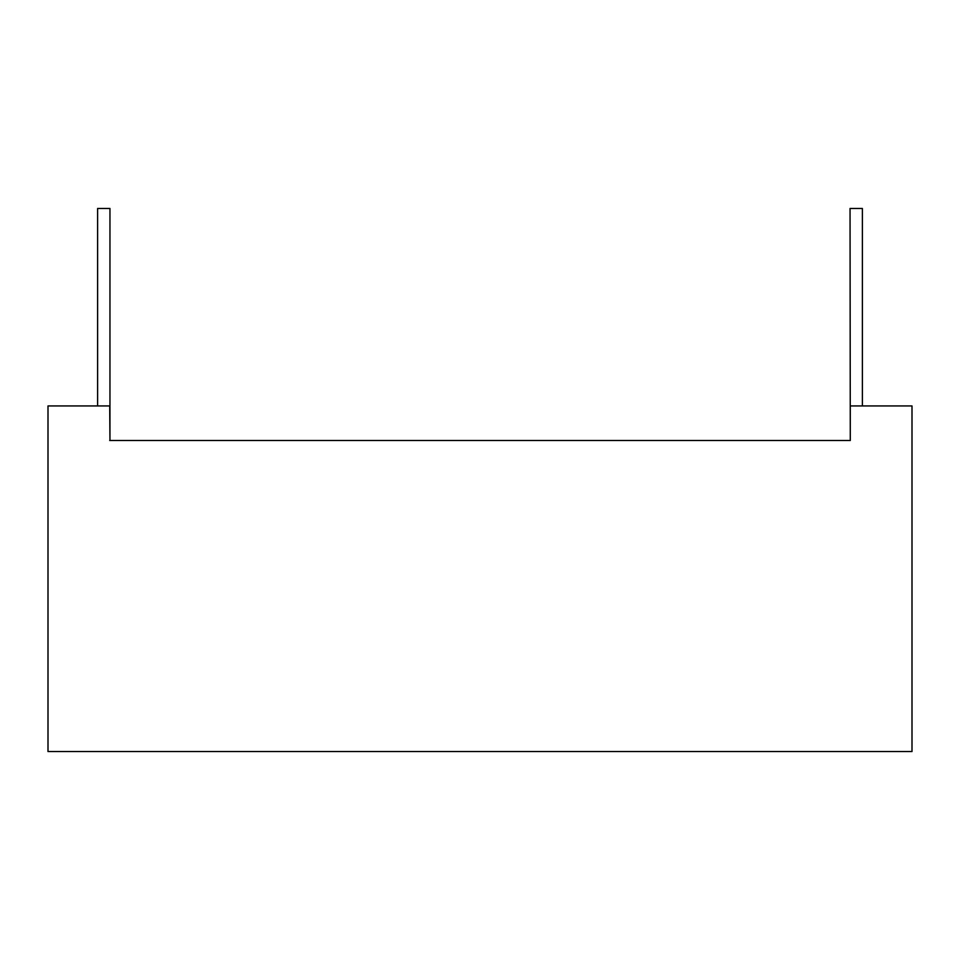 <?xml version="1.0" encoding="UTF-8"?>
<svg xmlns="http://www.w3.org/2000/svg" width="960" height="960" viewBox="0 0 960 960"><rect width="100%" height="100%" fill="white"/><g stroke="black" fill="none" stroke-linecap="round" stroke-linejoin="round"><path stroke-width="1.44" d="M109.716 440.508L850.284 440.508L850.284 405.948L912 405.948L912 751.548L48 751.548L48 405.948L109.716 405.948L109.956 440.508L109.956 208.452L97.62 208.452L97.62 405.948M850.284 440.508L850.044 208.452L862.38 208.452L862.38 405.948"/></g></svg>
